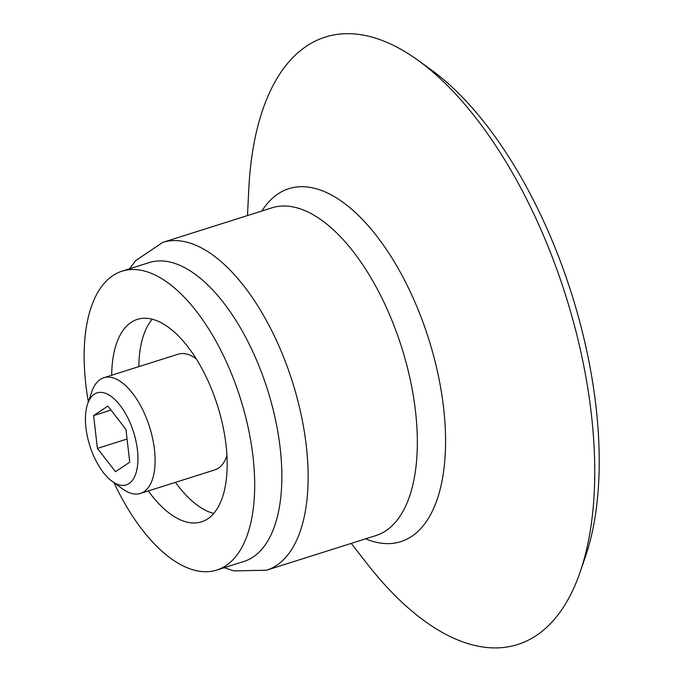 <?xml version="1.0" encoding="UTF-8"?>
<svg xmlns="http://www.w3.org/2000/svg" width="682" height="682" viewBox="0 0 682 682"><rect width="100%" height="100%" fill="white"/><g stroke="black" fill="none" stroke-linecap="round" stroke-linejoin="round"><path stroke-width="1.02" d="M131.328 425.764A48.269 22.898 72.4 0 1 135.718 473.93A48.269 22.898 72.4 0 1 112.189 481.373A48.269 22.898 72.4 0 1 87.646 403.846A48.269 22.898 72.4 0 1 131.328 425.764M97.424 448.406L115.497 471.714L129.75 462.191L125.94 429.362L107.867 406.063L93.613 415.585L97.424 448.406L127.065 439.029M87.646 403.846L91.882 391.536A60.681 28.789 72.4 0 1 103.783 377.734A60.681 28.789 72.4 0 1 146.792 419.098A60.681 28.789 72.4 0 1 140.407 493.444A60.681 28.789 72.4 0 1 122.726 489.003L112.189 481.373M226.91 455.687A60.681 28.789 72.4 0 1 214.873 469.872L140.407 493.444M103.783 377.734L178.249 354.171A60.681 28.789 72.4 0 1 196.263 358.851M213.722 513.427A106.196 50.383 72.4 0 1 175.453 482.353M138.83 366.643A106.196 50.383 72.4 0 1 152.248 319.21M111.669 375.245A106.196 50.383 72.4 0 1 137.355 319.372A106.196 50.383 72.4 0 1 212.614 391.749A106.196 50.383 72.4 0 1 201.446 521.858A106.196 50.383 72.4 0 1 148.292 490.946M88.345 401.809A156.758 74.372 72.4 0 1 122.095 271.163A156.758 74.372 72.4 0 1 233.193 378.007A156.758 74.372 72.4 0 1 216.706 570.067A156.758 74.372 72.4 0 1 113.928 482.634M122.095 271.163L149.256 262.57A156.758 74.372 72.4 0 1 260.353 369.405A156.758 74.372 72.4 0 1 243.866 561.474L216.706 570.067M247.481 215.563L248.768 189.434A318.579 151.14 72.4 0 1 418.177 60.408A318.579 151.14 72.4 0 1 551.133 254.224A318.579 151.14 72.4 0 1 580.126 572.087A318.579 151.14 72.4 0 1 367.334 564.031L351.247 543.401M418.177 60.408L431.067 69.726A303.405 143.945 72.4 0 1 557.688 254.318A303.405 143.945 72.4 0 1 585.309 557.049L580.126 572.087M110.987 410.087L93.613 415.585M129.563 268.802L135.658 260.652L162.717 242.4A171.932 81.567 72.4 0 1 284.565 359.576A171.932 81.567 72.4 0 1 266.483 570.229L233.952 570.894L224.165 567.705M162.717 242.4L271.922 207.831A171.932 81.567 72.4 0 1 393.77 325.007A171.932 81.567 72.4 0 1 375.688 535.66L266.483 570.229M261.879 211.011A185.129 87.833 72.4 0 1 420.155 314.769A185.129 87.833 72.4 0 1 365.646 538.84"/></g></svg>
